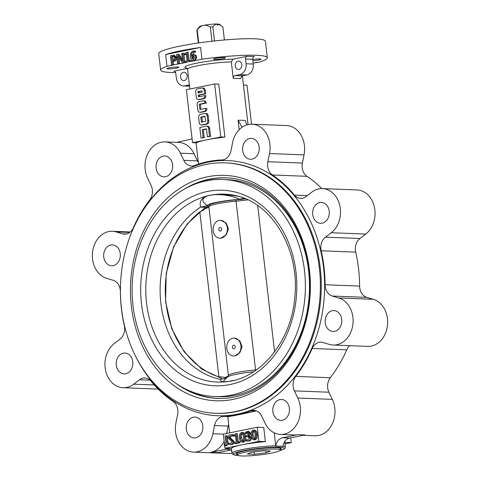 <?xml version="1.0" encoding="UTF-8"?>
<svg xmlns="http://www.w3.org/2000/svg" width="480" height="480" viewBox="0 0 480 480"><rect width="100%" height="100%" fill="white"/><g stroke="black" fill="none" stroke-linecap="round" stroke-linejoin="round"><path stroke-width="0.72" d="M198.726 42.924L197.196 29.688A13.128 1.512 173.4 0 0 196.914 29.91A13.128 1.512 173.4 0 0 196.854 30.018L198.354 42.978M214.518 40.932L212.874 26.766A13.128 1.512 173.4 0 0 210.354 27.012C207.48 25.482 205.176 24.948 203.436 25.404A10.146 1.17 173.4 0 0 199.524 26.664L196.914 29.91M211.998 41.214L210.354 27.012M224.406 39.966L222.924 27.15L221.256 25.692L218.064 24.042L217.05 24.246M197.196 29.688C199.59 27.084 201.666 25.656 203.436 25.404A10.146 1.17 173.4 0 1 216.99 24L217.116 24.816L218.196 24.858L218.1 24.072M221.256 25.692L219.54 24.348A10.146 1.17 173.4 0 0 218.064 24.042M217.026 24.03C215.832 24.084 214.452 24.996 212.874 26.766M227.058 381.63C222.216 382.176 220.044 381.426 220.536 379.386A92.01 73.386 92.2 0 1 160.866 303.342A92.01 73.386 92.2 0 1 200.598 207.108L205.41 207.294L187.086 224.058L173.598 246.906L166.212 273.636L165.588 301.788L171.792 328.734L184.254 351.936L201.792 369.21L222.744 378.936M207.132 206.856L205.41 207.294M208.494 206.094L202.842 210.48L199.794 211.908A91.134 72.69 -87.8 0 0 166.026 303.198A91.134 72.69 -87.8 0 0 218.886 376.896L222.096 376.938L224.304 377.544C227.046 376.752 228.414 376.068 228.402 375.492A21.48 2.472 -6.6 0 1 255.576 369.972L256.386 369.906M245.514 198.81L243.108 199.026A22.914 2.64 173.4 0 0 239.544 199.194C232.326 195.93 224.208 194.412 215.202 194.64L212.502 194.886A31.806 3.66 -6.6 0 0 207.858 195.834L206.016 196.506C201.084 198.588 199.278 202.122 200.598 207.108L207.576 205.692A22.914 2.64 173.4 0 0 207.594 205.698L207.846 205.842A22.674 2.61 -6.6 0 1 217.662 202.092A22.674 2.61 -6.6 0 1 242.286 199.266L235.692 199.914A20.766 2.388 173.4 0 0 209.634 204.858L208.872 206.688A1.788 1.776 175.1 0 0 208.878 206.742C208.902 207.312 207.534 207.996 204.774 208.788M208.968 205.878L208.584 206.112A22.674 2.61 -6.6 0 1 207.846 205.842M243.108 199.026L242.286 199.266M206.016 196.506C201.378 199.05 201.9 202.11 207.576 205.692M239.544 199.194L244.152 198.258M227.31 381.594C223.986 381.9 223.002 381.378 224.364 380.034L227.646 376.974A22.674 2.61 -6.6 0 1 253.59 371.79M212.256 194.934L208.152 195.768M238.116 196.248C228.9 194.766 221.262 194.232 215.202 194.64M220.536 379.386L226.314 378.216M229.662 381.24L233.256 380.508M132.984 305.436A108.6 86.616 92.2 0 1 222.936 179.496A108.6 86.616 92.2 0 1 305.292 291.354A108.6 86.616 92.2 0 1 214.554 396.528A108.6 86.616 92.2 0 1 132.984 305.436M222.936 179.496L227.04 179.652A108.6 86.616 92.2 0 1 309.396 291.516A108.6 86.616 92.2 0 1 218.652 396.684L214.554 396.528M194.394 184.374A110.388 88.044 92.2 0 1 226.602 177.846M218.076 398.454A110.388 88.044 92.2 0 1 186.468 389.46M229.404 381.282A31.806 3.66 -6.6 0 1 233.61 380.424M226.506 378.036L224.304 377.544M245.022 198.792L245.67 198.876M221.634 228.99A1.788 1.428 -87.8 0 0 219.336 227.892A1.788 1.428 -87.8 0 0 219.69 230.952A1.788 1.428 -87.8 0 0 221.634 228.99M235.26 346.746A1.788 1.428 92.2 0 1 233.316 348.708A1.788 1.428 92.2 0 1 232.962 345.648A1.788 1.428 92.2 0 1 235.26 346.746M219.198 220.446A8.952 7.14 -87.8 0 0 213.084 229.86A8.952 7.14 -87.8 0 0 219.876 238.218A8.952 7.14 -87.8 0 0 221.244 238.11A8.952 7.14 -87.8 0 0 227.352 228.696A8.952 7.14 -87.8 0 0 220.566 220.332A8.952 7.14 -87.8 0 0 219.198 220.446M234.294 355.956L234.864 355.866A8.952 7.14 92.2 0 1 233.496 355.98A8.952 7.14 92.2 0 1 226.71 347.616A8.952 7.14 92.2 0 1 232.824 338.202A8.952 7.14 92.2 0 1 234.192 338.094A8.952 7.14 92.2 0 1 240.978 346.452A8.952 7.14 92.2 0 1 234.864 355.866L239.844 352.662L242.142 346.62L239.754 340.752L234.462 338.106M220.836 220.35L226.128 222.99L228.516 228.864L226.218 234.9L220.668 238.194M218.886 376.896L199.794 211.908M247.95 199.89L236.046 201.222A21.48 2.472 173.4 0 0 208.878 206.742L228.402 375.492A1.788 1.776 -4.9 0 0 228.732 376.332M257.694 205.53L274.596 351.912M245.994 452.016A21.48 2.472 -6.6 0 1 268.272 449.214A21.48 2.472 -6.6 0 1 280.278 450.048A21.48 2.472 -6.6 0 1 259.224 454.974A21.48 2.472 -6.6 0 1 237.6 454.986A21.48 2.472 -6.6 0 1 245.994 452.016M251.88 452.244L247.398 454.008L254.46 454.284L265.998 452.79L270.48 451.026L263.418 450.756L251.88 452.244M265.776 450.846L265.998 452.79M254.19 451.944L254.46 454.284M282.978 446.106A26.85 3.09 -6.6 0 1 285.342 447.078L284.7 441.534L284.796 442.38L291.27 442.632L290.718 437.85M192.51 142.704L220.782 136.962L214.65 83.97L186.378 89.712L192.51 142.704L196.632 142.86A26.85 3.09 173.4 0 1 206.646 139.83A26.85 3.09 173.4 0 1 224.904 137.118L218.772 84.126L214.65 83.97M199.482 96.642L199.308 95.13L205.668 93.84L205.26 90.306A2.682 2.142 -87.8 0 0 203.238 88.056L202.164 88.014A2.682 2.142 -87.8 0 0 201.75 88.044L197.514 88.908A2.682 2.142 -87.8 0 0 195.696 91.986L196.308 97.284A2.682 2.142 -87.8 0 0 198.33 99.54A2.682 2.142 -87.8 0 0 198.738 99.504L203.022 98.634A2.628 2.094 -87.8 0 0 204.798 95.622L198.432 96.852L198.228 95.088L204.588 93.798L204.18 90.264A2.682 2.142 -87.8 0 0 202.164 88.014M198.33 99.54L199.404 99.576A2.682 2.142 -87.8 0 0 199.818 99.546L204.102 98.676A2.628 2.094 -87.8 0 0 205.878 95.664L204.792 95.562M200.952 109.356L200.37 104.316L206.25 103.062A2.628 2.094 -87.8 0 0 204.282 100.86L203.202 100.818A2.628 2.094 -87.8 0 0 202.8 100.848L198.984 101.622A2.682 2.142 -87.8 0 0 197.172 104.706L197.784 110.004A2.682 2.142 -87.8 0 0 199.8 112.254A2.682 2.142 -87.8 0 0 200.208 112.218L204.024 111.444A2.628 2.094 -87.8 0 0 205.8 108.432L206.88 108.474A2.628 2.094 -87.8 0 1 205.104 111.486L201.288 112.26A2.682 2.142 -87.8 0 1 200.88 112.296L199.8 112.254M201.27 124.968L202.35 125.01A2.682 2.142 -87.8 0 0 202.758 124.98L207 124.116A2.682 2.142 -87.8 0 0 208.812 121.038L208.2 115.74A2.682 2.142 -87.8 0 0 206.184 113.484L205.104 113.448A2.682 2.142 -87.8 0 0 204.696 113.478L200.454 114.342A2.682 2.142 -87.8 0 0 198.642 117.42L199.254 122.718A2.682 2.142 -87.8 0 0 201.27 124.968A2.682 2.142 -87.8 0 0 201.678 124.938L205.92 124.074A2.682 2.142 -87.8 0 0 207.732 120.996L207.12 115.698A2.682 2.142 -87.8 0 0 205.104 113.448M201.03 138.084L203.154 137.652L202.23 129.708L206.472 128.844L207.39 136.794L209.514 136.362L208.59 128.412A2.682 2.142 -87.8 0 0 206.574 126.162A2.682 2.142 -87.8 0 0 206.166 126.198L199.806 127.488L201.03 138.084L204.228 137.694L203.31 129.75L206.502 129.102M207.39 136.794L210.594 136.404L209.67 128.454A2.682 2.142 -87.8 0 0 207.654 126.204L206.574 126.162M193.05 54.66C194.472 54.528 195.306 55.356 195.558 57.138C195.702 59.088 195.024 60.306 193.518 60.798C191.7 60.72 190.716 59.466 190.554 57.03C190.098 54.042 190.938 52.038 193.074 51.006L195.468 51.162L195.588 52.2L193.212 52.038C191.706 52.788 191.118 54.228 191.454 56.358L193.05 54.66L194.628 54.654M193.74 51.996L194.274 52.08L192.498 54.864M194.13 54.702C195.552 54.57 196.386 55.398 196.638 57.18L195.288 60.576L201.966 59.22L200.598 47.448L165.642 54.552L167.004 66.324L172.626 65.184L171.546 65.142L170.454 55.722L173.358 55.218L175.47 57.588C175.524 59.622 174.738 60.816 173.106 61.182L172.146 61.374L172.554 64.938L178.692 63.948L177.612 63.912L176.52 54.486L178.89 54.27L182.352 59.316M173.358 55.218L174.438 55.26L176.55 57.63C176.604 59.664 175.818 60.858 174.186 61.224L173.22 61.416L173.634 64.98M177.81 54.228L182.604 61.248L181.674 53.442L183.762 53.28L184.854 62.7L186.6 62.346L185.52 62.304L185.4 61.266L187.146 60.912L186.33 53.85L184.656 54.834L186.402 54.48M184.656 54.834L184.524 53.688L187.08 52.224L188.16 52.266L189.114 60.516M187.08 52.224L188.064 60.726L190.8 60.432L190.92 61.464L193.848 60.87M179.01 57.756L179.7 63.744L183.654 62.946L182.574 62.904L177.708 55.782M201.966 59.22A53.7 6.18 -6.6 0 1 267.324 57.744A53.7 6.18 -6.6 0 1 260.946 61.5L260.01 61.692M255.912 62.406L257.988 62.364L253.152 63.084M284.976 443.91L291.27 442.632M224.682 445.752L224.976 448.272L258.9 441.378L257.268 427.248L223.338 434.142L224.55 444.612M242.628 432.516C244.524 432.732 245.502 434.166 245.574 436.818C246.072 439.44 245.406 441.234 243.576 442.2L242.496 442.158C240.642 441.96 239.658 440.574 239.556 438.006C239.022 435.312 239.688 433.47 241.548 432.474L243.108 432.474M245.958 439.662L247.77 440.028L249.246 437.982L247.83 436.578L246.378 436.782L246.258 435.75L246.852 435.63L248.46 433.65L246.918 432.444L245.526 433.458L245.406 432.426L247.05 431.358L248.73 431.346L250.518 433.194L249.252 435.864L251.328 437.742C251.34 439.668 250.554 440.79 248.97 441.102L246.102 440.928L245.958 439.662L247.74 440.034M248.31 436.662L246.378 436.782M247.998 432.486L246.6 433.5L245.526 433.458M254.214 430.164C256.104 430.38 257.088 431.814 257.16 434.46C257.652 437.082 256.986 438.882 255.162 439.848L254.082 439.806C252.228 439.602 251.244 438.216 251.142 435.654C250.608 432.96 251.274 431.118 253.134 430.122L254.694 430.116M233.79 436.17L233.658 435.018L236.22 433.56L237.204 442.056L239.934 441.762L240.054 442.8L235.734 443.676L234.654 443.634L234.534 442.602L236.28 442.248L235.464 435.18L233.79 436.17L235.536 435.816M236.22 433.56L237.3 433.602L238.254 441.846M231.624 435.816L230.034 437.532L234.168 441.51C234.132 443.358 233.328 444.39 231.762 444.6L228.726 444.456L228.57 443.076L230.574 443.52M228.57 443.076L230.676 443.502L232.086 441.774L227.958 437.82C228.03 436.026 228.822 435.006 230.334 434.754L233.1 434.718L233.256 436.098L231.45 435.846M226.116 435.726L226.806 441.702C227.124 443.736 226.536 445.068 225.048 445.704L224.256 445.692L224.13 444.594L224.91 444.672L225.804 441.936L225.108 435.93L227.196 435.768L227.886 441.744C228.204 443.778 227.616 445.11 226.128 445.746L225.336 445.734M274.242 432.834L275.742 445.824A1.164 0.93 -87.8 0 1 275.742 446.154C276.492 441.6 278.694 438.822 282.342 437.814L297.828 434.664L305.022 434.946L289.536 438.09C285.882 439.098 283.686 441.876 282.936 446.43A26.808 3.084 -6.6 0 0 275.742 446.154M250.836 410.85A11.934 9.516 -87.8 0 1 253.914 410.34A11.934 9.516 -87.8 0 1 261.636 415.992L265.068 423.138A23.868 19.038 -87.8 0 0 280.512 434.436A23.868 19.038 -87.8 0 0 297.756 422.52A23.868 19.038 -87.8 0 0 297.81 398.034L294.378 390.888A11.934 9.516 -87.8 0 1 295.77 376.404A128.286 102.318 -87.8 0 0 312.21 348.492A11.934 9.516 -87.8 0 1 320.994 342.18A11.934 9.516 -87.8 0 1 322.878 342.492L329.382 344.418A23.868 19.038 -87.8 0 0 333.156 345.042A23.868 19.038 -87.8 0 0 352.908 324.312A23.868 19.038 -87.8 0 0 338.772 297.972L332.268 296.04A11.934 9.516 -87.8 0 1 325.098 284.748A128.286 102.318 -87.8 0 0 321.168 250.794A11.934 9.516 -87.8 0 1 325.458 237.168L331.224 232.746A23.868 19.038 -87.8 0 0 339.972 206.286A23.868 19.038 -87.8 0 0 322.416 188.604A23.868 19.038 -87.8 0 0 311.766 192.162L306 196.578A11.934 9.516 -87.8 0 1 300.672 198.36A11.934 9.516 -87.8 0 1 294.462 195.09A128.286 102.318 -87.8 0 0 272.466 174.984A11.934 9.516 -87.8 0 1 267.864 161.718L269.52 153.54A23.868 19.038 -87.8 0 0 251.982 124.212A23.868 19.038 -87.8 0 0 232.602 142.59L230.952 150.768A11.934 9.516 -87.8 0 1 221.808 159.96A128.286 102.318 -87.8 0 0 194.634 165.48A11.934 9.516 -87.8 0 1 191.562 165.99A11.934 9.516 -87.8 0 1 183.834 160.344L180.408 153.192A23.868 19.038 -87.8 0 0 164.958 141.894A23.868 19.038 -87.8 0 0 147.714 153.81A23.868 19.038 -87.8 0 0 147.666 178.296L151.092 185.442A11.934 9.516 -87.8 0 1 149.7 199.926A128.286 102.318 -87.8 0 0 133.266 227.838A11.934 9.516 -87.8 0 1 124.482 234.156A11.934 9.516 -87.8 0 1 122.592 233.844L116.094 231.912A23.868 19.038 -87.8 0 0 112.32 231.288A23.868 19.038 -87.8 0 0 92.562 252.018A23.868 19.038 -87.8 0 0 106.704 278.364L113.202 280.29A11.934 9.516 -87.8 0 1 120.378 291.582A128.286 102.318 -87.8 0 0 124.308 325.542A11.934 9.516 -87.8 0 1 120.012 339.162L114.246 343.584A23.868 19.038 -87.8 0 0 105.498 370.05A23.868 19.038 -87.8 0 0 123.06 387.726A23.868 19.038 -87.8 0 0 133.71 384.174L139.476 379.752A11.934 9.516 -87.8 0 1 144.804 377.97A11.934 9.516 -87.8 0 1 151.014 381.24A128.286 102.318 -87.8 0 0 173.004 401.346A11.934 9.516 -87.8 0 1 177.606 414.612L175.956 422.79A23.868 19.038 -87.8 0 0 193.488 452.118A23.868 19.038 -87.8 0 0 212.868 433.74L214.524 425.562A11.934 9.516 -87.8 0 1 223.662 416.376A128.286 102.318 -87.8 0 0 250.836 410.85L256.476 410.886M255.678 411.042C241.8 414.18 232.74 416.016 228.504 416.562L227.868 417.576L229.632 432.864M257.268 427.248L263.742 427.5L265.374 441.63A26.85 3.09 173.4 0 0 241.938 444.828A26.85 3.09 173.4 0 0 231.45 448.524L224.976 448.272M239.166 129.696L238.074 120.258A26.85 3.09 -6.6 0 1 245.268 120.54L246.768 124.914M245.52 59.046L246.066 63.756A9.546 7.614 -87.8 0 1 239.616 74.706L234.888 75.666C233.748 76.032 233.19 76.95 233.232 78.414L231.324 61.932L232.98 59.184L247.134 56.31A2.388 1.902 -87.8 0 0 245.52 59.046L252.714 59.322A2.388 1.902 -87.8 0 1 254.328 56.586L247.134 56.31M175.65 72.618A53.7 6.18 -6.6 0 1 160.632 70.086L158.724 53.598A53.7 6.18 -6.6 0 1 179.7 46.176A53.7 6.18 -6.6 0 1 235.41 39.168A53.7 6.18 -6.6 0 1 265.416 41.256L267.324 57.744M200.598 47.448A53.7 6.18 173.4 0 0 180.246 50.886A53.7 6.18 173.4 0 0 165.642 54.552M160.632 70.086A53.7 6.18 -6.6 0 1 167.004 66.324M189.72 60.39L189.84 61.422L190.92 61.464M189.84 61.422L185.52 62.304M182.682 53.238L183.774 62.658L184.854 62.7M183.774 62.658L182.574 62.904M177.678 55.782L178.626 63.702L179.7 63.744M178.626 63.702L177.612 63.912M172.554 64.938L171.546 65.142M257.988 62.364L260.04 61.95M215.898 58.35A5.964 0.684 -6.6 0 1 222.09 57.57A5.964 0.684 -6.6 0 1 225.426 57.804A5.964 0.684 -6.6 0 1 219.576 59.172A5.964 0.684 -6.6 0 1 213.57 59.172A5.964 0.684 -6.6 0 1 215.898 58.35M169.254 67.824A5.964 0.684 -6.6 0 1 175.446 67.044A5.964 0.684 -6.6 0 1 178.776 67.278A5.964 0.684 -6.6 0 1 172.926 68.646A5.964 0.684 -6.6 0 1 166.92 68.652A5.964 0.684 -6.6 0 1 169.254 67.824M252.738 59.502A5.964 0.684 -6.6 0 1 261.03 59.178A5.964 0.684 -6.6 0 1 252.882 60.756M189.378 84.918L184.956 85.812A9.546 7.614 92.2 0 1 183.498 85.932A9.546 7.614 92.2 0 1 176.328 77.922L175.782 73.212A2.388 1.902 -87.8 0 0 173.988 71.214A2.388 1.902 -87.8 0 0 173.622 71.244L187.248 68.472M321.852 188.592A128.286 102.318 -87.8 0 0 306.996 176.322A11.934 9.516 -87.8 0 1 302.394 163.056L304.044 154.872A23.868 19.038 -87.8 0 0 286.512 125.55L251.982 124.212M295.77 376.404L330.3 377.736A128.286 102.318 -87.8 0 0 346.734 349.824A11.934 9.516 -87.8 0 1 349.71 345.684M325.098 284.748L359.622 286.08A128.286 102.318 -87.8 0 0 355.692 252.126A11.934 9.516 -87.8 0 1 359.988 238.5L365.754 234.084A23.868 19.038 -87.8 0 0 374.502 207.618A23.868 19.038 -87.8 0 0 356.94 189.936L322.416 188.604M319.356 267.972A125.304 99.942 -87.8 0 0 225.234 162.864A125.304 99.942 -87.8 0 0 120.534 284.214A125.304 99.942 -87.8 0 0 215.562 413.286A125.304 99.942 -87.8 0 0 319.356 267.972M309.456 269.982A112.776 89.946 -87.8 0 0 164.718 200.748A112.776 89.946 -87.8 0 0 187.02 393.498A112.776 89.946 -87.8 0 0 309.456 269.982M176.292 383.58A110.388 88.044 -87.8 0 0 217.578 398.436A110.388 88.044 -87.8 0 0 309.012 270.42A110.388 88.044 -87.8 0 0 226.098 177.828A110.388 88.044 -87.8 0 0 183.792 189.456M259.158 147.144A10.44 8.328 -87.8 0 0 251.31 138.384A10.44 8.328 -87.8 0 0 242.586 148.5A10.44 8.328 -87.8 0 0 250.506 159.252A10.44 8.328 -87.8 0 0 259.158 147.144M172.596 164.73A10.44 8.328 -87.8 0 0 164.754 155.97A10.44 8.328 -87.8 0 0 156.03 166.08A10.44 8.328 -87.8 0 0 163.95 176.838A10.44 8.328 -87.8 0 0 172.596 164.73M120.246 253.638A10.44 8.328 -87.8 0 0 112.398 244.884A10.44 8.328 -87.8 0 0 103.674 254.994A10.44 8.328 -87.8 0 0 111.594 265.752A10.44 8.328 -87.8 0 0 120.246 253.638M132.756 361.794A10.44 8.328 -87.8 0 0 124.914 353.034A10.44 8.328 -87.8 0 0 116.19 363.15A10.44 8.328 -87.8 0 0 124.11 373.902A10.44 8.328 -87.8 0 0 132.756 361.794M202.812 425.838A10.44 8.328 -87.8 0 0 194.97 417.078A10.44 8.328 -87.8 0 0 186.24 427.188A10.44 8.328 -87.8 0 0 194.16 437.946A10.44 8.328 -87.8 0 0 202.812 425.838M289.368 408.252A10.44 8.328 -87.8 0 0 281.526 399.492A10.44 8.328 -87.8 0 0 272.796 409.608A10.44 8.328 -87.8 0 0 280.716 420.36A10.44 8.328 -87.8 0 0 289.368 408.252M341.724 319.338A10.44 8.328 -87.8 0 0 333.876 310.584A10.44 8.328 -87.8 0 0 325.152 320.694A10.44 8.328 -87.8 0 0 333.072 331.452A10.44 8.328 -87.8 0 0 341.724 319.338M329.208 211.188A10.44 8.328 -87.8 0 0 321.366 202.428A10.44 8.328 -87.8 0 0 312.642 212.538A10.44 8.328 -87.8 0 0 320.556 223.296A10.44 8.328 -87.8 0 0 329.208 211.188M359.622 286.08A11.934 9.516 -87.8 0 0 366.798 297.378L373.296 299.304A23.868 19.038 -87.8 0 1 387.438 325.65A23.868 19.038 -87.8 0 1 367.68 346.38L333.156 345.042M330.3 377.736A11.934 9.516 -87.8 0 0 328.908 392.22L332.334 399.372A23.868 19.038 -87.8 0 1 332.286 423.858A23.868 19.038 -87.8 0 1 315.042 435.768L303.204 435.312M193.488 452.118L228.018 453.45A23.868 19.038 -87.8 0 0 231.972 453.084M123.06 387.726L157.584 389.064A23.868 19.038 -87.8 0 0 158.148 389.07M280.236 449.7A22.674 2.61 173.4 0 0 281.328 448.734A22.674 2.61 173.4 0 0 258.504 448.746A22.674 2.61 173.4 0 0 236.28 453.948A22.674 2.61 173.4 0 0 237.558 454.638M280.512 434.436L294.18 434.964A23.868 19.038 -87.8 0 0 297.828 434.664M228.654 424.362A11.934 9.516 -87.8 0 0 228.186 426.09L226.698 433.458M229.626 449.424A35.988 4.14 -6.6 0 1 226.29 449.202L210.804 452.346A23.868 19.038 -87.8 0 0 224.16 441.222M180.408 153.192L194.076 153.72L197.502 160.872A11.934 9.516 -87.8 0 0 198.336 162.336M194.076 153.72A23.868 19.038 -87.8 0 0 178.626 142.422L164.958 141.894M226.29 449.202L228.258 449.112L231.684 450.564M210.804 452.346L217.998 452.622L230.88 450.006M242.1 127.212L238.074 120.258M192.072 138.918L176.796 142.35M224.904 137.118L220.782 136.962M265.374 441.63L258.9 441.378M251.532 124.206L247.02 85.218L243.456 85.08M241.824 64.62A4.176 3.33 -87.8 0 0 238.686 61.116A4.176 3.33 -87.8 0 0 235.2 65.16A4.176 3.33 -87.8 0 0 238.368 69.462A4.176 3.33 -87.8 0 0 241.824 64.62M234.888 75.666A29.238 3.366 -6.6 0 1 242.082 75.948L246.81 74.988A9.546 7.614 -87.8 0 0 253.26 64.032L252.714 59.322M242.082 75.948L240.426 78.696A26.85 3.09 -6.6 0 0 233.232 78.414M180.57 77.064A4.176 3.33 92.2 0 1 184.026 72.216A4.176 3.33 92.2 0 1 187.194 76.524A4.176 3.33 92.2 0 1 183.708 80.568A4.176 3.33 92.2 0 1 180.57 77.064M226.806 441.702L227.886 441.744M224.256 445.692L226.128 445.746M230.37 435.804L228.954 437.49L233.088 441.468C233.052 443.316 232.248 444.348 230.682 444.558L231.762 444.6M230.682 444.558L229.578 444.63M233.088 441.468L234.168 441.51M230.778 439.08L231.858 439.122M228.954 437.49L230.034 437.532M232.176 436.056L232.02 434.676L233.1 434.718M238.854 441.72L238.974 442.758L240.054 442.8M238.974 442.758L234.654 443.634M241.548 432.474C243.444 432.69 244.422 434.124 244.494 436.776C244.992 439.398 244.326 441.192 242.496 442.158L243.576 442.2M240.558 437.742C240.57 439.62 241.206 440.742 242.466 441.108C243.576 440.226 243.918 438.888 243.498 437.082C243.498 435.168 242.874 433.98 241.62 433.518C240.468 434.454 240.12 435.858 240.558 437.742L241.638 437.784L242.778 440.994M244.494 436.776L245.574 436.818M242.7 433.56C241.548 434.496 241.194 435.9 241.638 437.784M247.656 431.304L249.438 433.152L248.172 435.834L250.248 437.7C250.26 439.626 249.474 440.748 247.89 441.066L248.97 441.102M247.89 441.066L247.02 441.144M250.248 437.7L251.328 437.742M248.172 435.81L249.252 435.852M249.438 433.152L250.518 433.194M247.38 432.396L247.758 432.474M247.002 436.656L248.082 436.698M247.182 440.076L247.77 440.028M253.134 430.122C255.03 430.338 256.008 431.772 256.08 434.418C256.578 437.046 255.912 438.84 254.082 439.806L255.162 439.848M252.144 435.39C252.156 437.268 252.792 438.39 254.052 438.756C255.162 437.874 255.504 436.53 255.078 434.73C255.084 432.816 254.454 431.628 253.206 431.166C252.054 432.096 251.7 433.506 252.144 435.39L253.224 435.432L254.364 438.642M256.08 434.418L257.16 434.46M254.28 431.208C253.134 432.138 252.78 433.548 253.224 435.432M171.588 56.55L172.026 60.342L172.908 60.162C174.012 59.964 174.528 59.19 174.462 57.84C174.24 56.598 173.604 56.1 172.56 56.352L171.588 56.55L172.662 56.592L173.07 60.126M173.13 56.298L173.598 56.394L172.662 56.592M173.106 61.182L174.186 61.224M172.146 61.374L173.22 61.416M175.47 57.588L176.55 57.63M195.288 60.576L193.896 60.864M193.71 50.946L194.388 51.126L194.508 52.158M194.598 60.84L194.094 60.882M193.254 55.71L191.688 57.846L193.392 59.76L194.562 57.474L192.918 55.746L193.572 55.77M194.388 51.126L195.468 51.162M195.558 57.138L196.638 57.18M193.992 55.788L192.762 57.888L193.674 59.67M191.688 57.846L192.762 57.888M198.156 92.994L202.056 92.202L202.08 90.906L197.988 91.524L198.156 92.994M198.228 95.088L199.308 95.13M204.588 93.798L205.668 93.84M202.086 90.948L199.068 91.566L199.038 92.814M202.23 129.708L203.31 129.75M209.514 136.362L210.594 136.404M203.154 137.652L204.228 137.694M205.794 108.372L199.902 109.572L199.29 104.274L205.17 103.02A2.628 2.094 -87.8 0 0 203.202 100.818M199.29 104.274L200.37 104.316M205.176 103.074L206.256 103.116M201.546 122.256L205.59 121.212L204.864 116.16L200.784 117.204L201.546 122.256M205.032 116.382L201.864 117.24L202.422 122.076M210.096 195.3A94.038 75 92.2 0 1 233.976 195.258C270.402 201.402 299.07 247.11 295.032 294.36C292.722 339.312 261.666 378.396 226.77 381.666A94.038 75 92.2 0 1 146.568 303.18A94.038 75 92.2 0 1 210.096 195.3M231.564 380.886A94.038 75 92.2 0 1 226.77 381.666M141.474 303.708A97.848 78.042 92.2 0 1 247.704 196.542A97.848 78.042 92.2 0 1 267.054 363.78A97.848 78.042 92.2 0 1 141.474 303.708M255.612 370.446A1.788 0.51 85.4 0 0 255.576 369.972L236.046 201.222A1.788 0.51 -94.6 0 0 235.692 199.914M231.444 448.524L231.996 453.246A26.85 3.09 -6.6 0 1 242.484 449.538A26.85 3.09 -6.6 0 1 275.742 445.824M189.852 89.01L187.578 69.354A26.85 3.09 -6.6 0 1 202.776 64.77A26.85 3.09 -6.6 0 1 231.324 61.932M173.622 71.244L174.348 71.268M187.08 68.262A29.238 3.366 -6.6 0 1 197.046 63.096A29.238 3.366 -6.6 0 1 232.98 59.184M272.466 174.984L306.996 176.322M294.462 195.09L307.29 195.588M223.662 416.376L228.504 416.562M312.21 348.492L346.734 349.824M321.168 250.794L355.692 252.126M215.562 413.286L216.462 413.322A125.304 99.942 -87.8 0 0 320.25 268.008A125.304 99.942 -87.8 0 0 226.134 162.9L225.234 162.864M136.698 358.428A127.692 101.844 -87.8 0 0 258.096 407.088A127.692 101.844 -87.8 0 0 323.574 267.678A127.692 101.844 -87.8 0 0 248.856 164.22A127.692 101.844 -87.8 0 0 142.374 211.476M238.116 455.436A25.656 2.952 -6.6 0 1 243.336 450.744A25.656 2.952 -6.6 0 1 276.324 447.18A25.656 2.952 -6.6 0 1 279.882 450.606M331.224 232.746L365.754 234.084M325.458 237.168L359.988 238.5M338.772 297.972L373.296 299.304M332.268 296.04L366.798 297.378M297.81 398.034L332.334 399.372M294.378 390.888L328.908 392.22M214.524 425.562L228.186 426.09M212.868 433.74L223.338 434.148M133.71 384.174L154.236 384.966M139.476 379.752L149.976 380.154M116.094 231.912L129.72 232.44M122.592 233.844L126.384 233.988M183.834 160.344L197.502 160.872M269.52 153.54L304.044 154.872M267.864 161.718L302.394 163.056M282.342 437.814A35.988 4.14 -6.6 0 1 289.536 438.09M246.066 63.756L253.26 64.032M239.616 74.706L246.81 74.988M184.956 85.812L189.498 85.986M177.858 57.096L178.572 57.12M198.738 99.504L199.818 99.546M203.022 98.634L204.102 98.676M204.798 95.622L205.878 95.664M204.18 90.264L205.26 90.306M197.964 92.814L198.858 92.85M197.988 91.524L199.068 91.566M197.844 91.77L198.924 91.812M208.59 128.412L209.67 128.454M205.17 103.02L206.25 103.062M200.208 112.218L201.288 112.26M204.024 111.444L205.104 111.486M205.8 108.432L206.88 108.474M207.12 115.698L208.2 115.74M201.678 124.938L202.758 124.98M205.92 124.074L207 124.116M207.732 120.996L208.812 121.038M201.348 122.076L202.248 122.112M200.928 116.952L202.008 116.994M200.784 117.204L201.864 117.24M280.278 450.048L280.044 448.044M237.6 454.986L237.366 452.976M248.028 124.578L242.394 75.882M198.54 164.1L196.08 142.842M112.32 231.288L130.29 231.984M183.498 85.932L189.522 86.166M225.648 445.788L224.568 445.746M249.528 435.876L248.454 435.834M231.996 453.246L233.214 454.698L238.182 455.466M279.822 450.648L283.854 449.172L285.024 448.224L285.342 447.078M187.578 69.354L186.78 68.022"/></g></svg>
